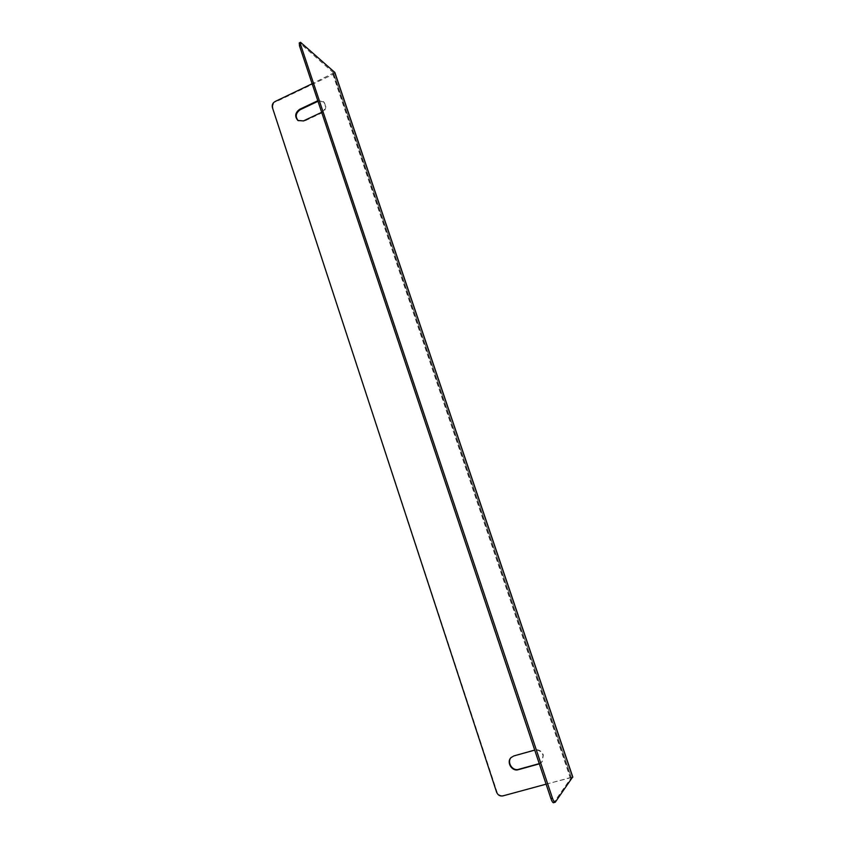 <?xml version="1.0" encoding="UTF-8"?>
<svg xmlns="http://www.w3.org/2000/svg" width="845" height="845" viewBox="0 0 845 845"><rect width="100%" height="100%" fill="white"/><g stroke="black" fill="none" stroke-linecap="round" stroke-linejoin="round"><path stroke-width="0.63" stroke-dasharray="4.22 3.17" d="M539.321 763.859L541.909 762.042L543.06 755.293C541.402 751.448 538.635 749.716 534.727 750.106M539.237 763.626L542.205 761.694L543.356 754.944C541.55 750.878 538.603 749.188 534.505 749.885L514.109 755.62L511.193 757.437M321.681 112.322C324.702 110.251 325.8 107.495 324.976 104.041L323.202 101.474L317.804 100.724M298.211 120.687L304.02 121.289L321.755 112.945C325.082 110.98 326.328 108.149 325.494 104.463L323.73 101.886L317.995 101.284M334.873 72.501L333.268 74.307L275.576 101.97L275.005 101.569M546.102 784.171L571.357 777.548L333.564 72.955L312.143 83.75M502.828 795.905L572.678 776.977M503.166 795.515C500.293 795.979 498.223 794.754 496.976 791.86L496.628 792.251M272.407 107.547L496.976 791.86M272.967 107.949C272.396 105.361 273.262 103.365 275.576 101.97M555.313 802.148L553.771 802.56L571.336 777.632M333.479 72.818L299.986 43.222L301.285 42.577M299.267 42.915L299.986 43.222M333.268 74.307L570.438 777.273M332.761 73.864L570.174 777.643M304.02 121.289L303.482 120.898M323.73 101.886L323.202 101.474M571.357 777.548L333.564 72.955M298.486 120.898L297.936 120.508"/><path stroke-width="1.27" d="M534.727 750.106L513.781 755.958L511.024 757.606C506.123 762.158 511.943 771.823 518.334 769.689L539.321 763.859M317.804 100.724L299.648 109.322C295.063 112.765 294.493 116.494 297.936 120.508L303.482 120.898L321.681 112.322M317.995 101.284L300.186 109.723C295.729 112.987 295.074 116.652 298.211 120.687M312.143 83.75L275.005 101.569C272.692 102.963 271.826 104.96 272.407 107.547L496.628 792.251C497.874 795.145 499.944 796.37 502.828 795.905L546.102 784.171M511.193 757.437C506.567 762.095 512.387 771.422 518.65 769.33L539.237 763.626M572.678 776.977L555.313 802.148L553.517 802.75C552.757 802.708 551.891 801.324 550.919 798.588L552.461 798.176C553.433 800.912 554.299 802.296 555.059 802.338M552.461 798.176L300.82 45.292L300.535 42.292L334.873 72.501L572.804 777.083M300.82 45.292L299.51 45.936L550.919 798.588M299.51 45.936L299.267 42.915M334.704 72.237L572.773 777.242M300.186 109.723L299.648 109.322M300.535 42.292L299.225 42.937"/></g></svg>
